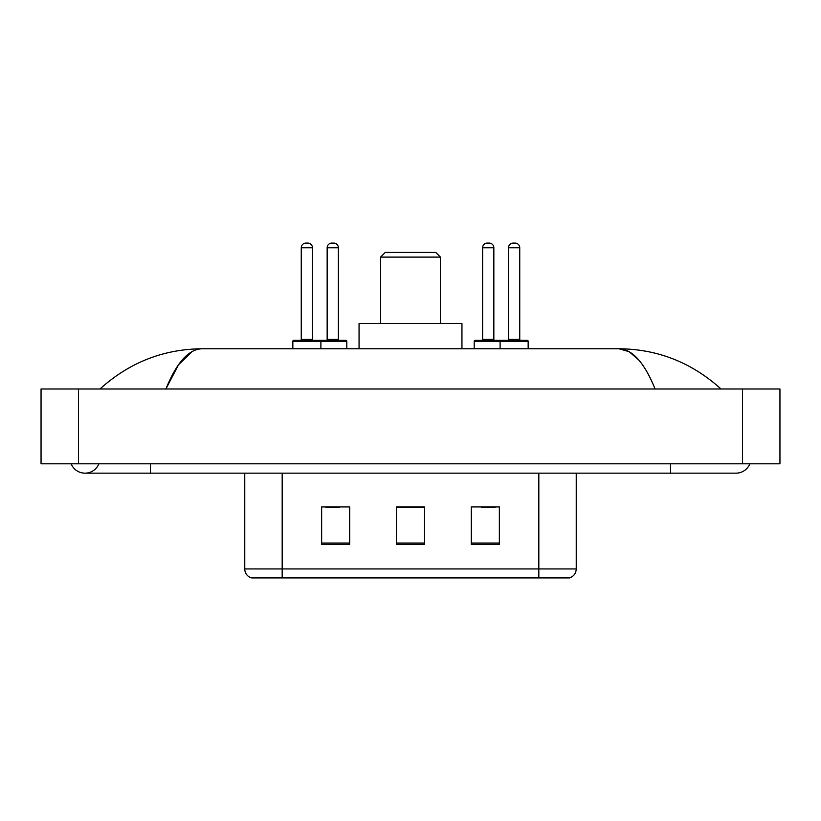 <?xml version="1.0" encoding="UTF-8"?>
<svg xmlns="http://www.w3.org/2000/svg" width="821" height="821" viewBox="0 0 821 821"><rect width="100%" height="100%" fill="white"/><g stroke="black" fill="none" stroke-linecap="round" stroke-linejoin="round"><path stroke-width="1.23" d="M71.14 463.814A14.963 14.963 0 0 0 98.879 463.814A14.963 14.963 0 0 1 71.14 463.814A14.963 14.963 0 0 0 85.015 473.163A14.963 14.963 0 0 1 71.14 463.814M749.86 463.814A14.963 14.963 0 0 1 735.985 473.163A14.963 14.963 0 0 0 749.86 463.814A14.963 14.963 0 0 1 735.985 473.163A14.963 14.963 0 0 0 749.86 463.814M655.096 388.99C644.372 362.574 632.324 349.171 618.952 348.771L202.048 348.771C188.676 349.171 176.628 362.574 165.904 388.99L178.496 364.801L192.34 351.398M78.467 388.99L779.95 388.99L779.95 463.814L41.05 463.814L41.05 388.99L78.467 388.99L78.467 463.814M717.841 386.096L721.023 388.99C691.59 362.472 657.559 349.069 618.952 348.771L629.143 351.675L638.912 360.152M103.159 386.096L99.977 388.99C129.277 362.533 163.297 349.13 202.048 348.771M299.193 577.922L251.965 577.922M251.493 577.922A9.349 9.349 0 0 1 244.761 568.943L244.761 473.163M499.353 544.344L499.353 506.926L471.295 506.926L471.295 544.344L499.353 544.344M349.705 544.344L349.705 506.926L321.647 506.926L321.647 544.344L349.705 544.344M424.529 544.344L424.529 506.926L396.471 506.926L396.471 544.344L424.529 544.344M576.239 568.943C575.983 573.427 573.735 576.414 569.507 577.922L282.178 577.922L282.178 568.943L576.239 568.943L576.239 473.163M538.822 473.163L538.822 577.922L521.807 577.922M325.763 507.121L339.791 507.121M481.209 507.121L495.237 507.121M424.529 507.121L396.471 507.121M380.575 257.106L440.425 257.106L435.756 252.427L385.244 252.427L380.575 257.106L380.575 323.515M440.425 257.106L440.425 323.515M461.946 348.771L461.946 323.515L359.054 323.515L359.054 348.771M319.677 340.356L345.867 340.356A0.934 0.934 0 0 1 346.801 341.29L292.84 341.29A0.934 0.934 0 0 1 293.774 340.356L319.964 340.356A0.934 0.934 0 0 1 320.898 341.29L320.898 348.771M312.483 339.412A0.934 0.934 0 0 0 313.417 340.356L300.322 340.356A0.934 0.934 0 0 0 301.256 339.412L312.483 339.412L312.483 247.757A4.68 4.68 0 0 0 307.803 243.078L305.935 243.078L307.803 243.078M312.483 247.757L301.256 247.757A4.68 4.68 0 0 1 305.935 243.078M301.256 247.757L301.256 339.412M292.84 341.29L292.84 348.771M528.16 341.29L500.102 341.29A0.934 0.934 0 0 1 501.036 340.356L527.226 340.356A0.934 0.934 0 0 1 528.16 341.29L528.16 348.771M519.744 339.412A0.934 0.934 0 0 0 520.678 340.356L507.583 340.356A0.934 0.934 0 0 0 508.517 339.412L519.744 339.412L519.744 247.757A4.68 4.68 0 0 0 515.065 243.078L513.197 243.078L515.065 243.078M519.744 247.757L508.517 247.757A4.68 4.68 0 0 1 513.197 243.078M508.517 247.757L508.517 339.412M501.323 340.356L475.133 340.356A0.934 0.934 0 0 0 474.199 341.29L500.102 341.29L500.102 348.771M327.158 247.757A4.68 4.68 0 0 1 331.838 243.078L333.706 243.078A4.68 4.68 0 0 1 338.385 247.757L327.158 247.757L327.158 339.412A0.934 0.934 0 0 1 326.224 340.356M338.385 247.757L338.385 339.412A0.934 0.934 0 0 0 339.319 340.356M346.801 341.29L346.801 348.771M482.615 247.757A4.68 4.68 0 0 1 487.294 243.078L489.162 243.078A4.68 4.68 0 0 1 493.842 247.757L482.615 247.757L482.615 339.412A0.934 0.934 0 0 1 481.681 340.356M493.842 247.757L493.842 339.412A0.934 0.934 0 0 0 494.776 340.356M474.199 341.29L474.199 348.771M670.521 463.814L670.521 473.163L735.985 473.163M150.479 463.814L150.479 473.163L670.521 473.163M742.533 388.99L742.533 463.814M244.761 568.943L282.178 568.943L282.178 473.163M424.529 543.04L396.471 543.04M349.705 543.04L321.647 543.04M499.353 543.04L471.295 543.04M327.158 339.412L338.385 339.412M482.615 339.412L493.842 339.412M150.479 473.163L85.015 473.163"/></g></svg>
